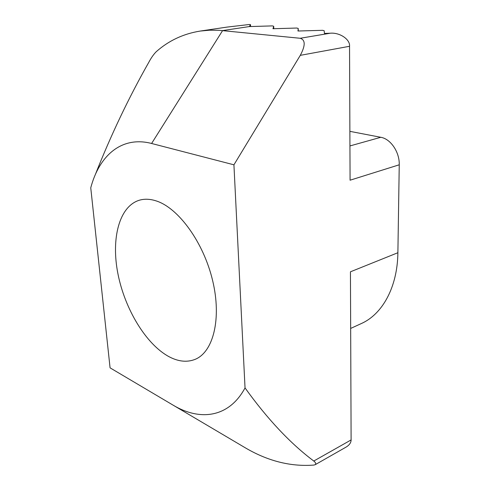 <?xml version="1.0" encoding="UTF-8"?>
<svg xmlns="http://www.w3.org/2000/svg" width="490" height="490" viewBox="0 0 490 490"><rect width="100%" height="100%" fill="white"/><g stroke="black" fill="none" stroke-linecap="round" stroke-linejoin="round"><path stroke-width="0.73" d="M95.133 175.071C110.728 135.491 128.637 97.859 148.868 62.187C151.202 57.808 153.64 54.323 156.194 51.744C168.64 40.682 183.315 33.785 200.226 31.06L209.585 30.19L219.287 30.319L300.174 38.275L330.223 33.222L324.46 33.43L324.16 30.723L322.555 30.313L297.963 31.017L298.22 28.438L296.762 28.04L272.948 28.732L273.708 26.27L272.379 25.897L249.294 26.576L250.513 24.635L249.312 24.506L227.17 27.079M169.007 356.683C146.026 344.323 124.864 309.11 117.937 273.83C110.936 238.587 119.205 205.996 139.693 200.122C144.777 198.713 150.314 198.989 156.298 200.949C178.507 208.011 203.607 242.452 212.636 280.599C221.805 318.745 213.266 352.083 195.136 359.348C187.1 362.545 178.391 361.657 169.007 356.683M351.11 439.928L350.442 271.803L397.886 252.724L399.246 164.793L350.074 180.204L349.541 46.287L300.29 55.346L233.926 164.818L245.037 387.909C267.418 419.066 290.331 443.444 313.778 461.029L351.11 439.928C351.073 442.715 349.358 445.128 345.971 447.168L315.162 464.71C316.215 463.846 315.756 462.621 313.778 461.029M315.156 464.704L313.759 465.084C290.233 466.854 267.001 460.857 244.057 447.082L172.952 405.059C200.171 421.486 229.149 417.547 245.037 387.909M172.952 405.059L110.072 367.849L90.754 187.817C99.286 155.404 121.753 135.687 151.606 143.478L222.595 30.588L249.294 26.576M233.926 164.818L151.606 143.478M330.223 33.222C339.76 32.303 350.326 39.476 349.541 46.287M350.668 328.429L361.277 323.578C382.329 314.286 397.482 287.318 397.886 252.724M349.94 145.94L380.791 137.292L349.885 131.351M380.791 137.292C390.677 138.878 399.668 152.151 399.246 164.793M300.29 55.346C305.509 45.558 305.472 39.868 300.174 38.275M298.281 31.005L298.22 28.438M250.592 26.527L250.513 24.635M273.781 28.702L273.708 26.27M200.226 31.06L227.084 27.091"/></g></svg>
